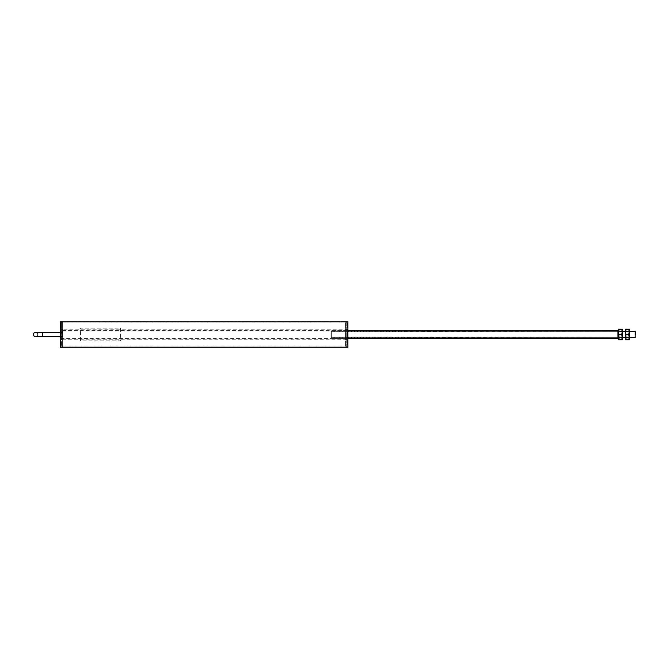 <?xml version="1.0" encoding="UTF-8"?>
<svg xmlns="http://www.w3.org/2000/svg" width="669" height="669" viewBox="0 0 669 669"><rect width="100%" height="100%" fill="white"/><g stroke="black" fill="none" stroke-linecap="round" stroke-linejoin="round"><path stroke-width="0.5" stroke-dasharray="3.35 2.51" d="M60.269 322.232L62.635 322.232L61.456 322.266L61.456 346.734L62.635 346.734L62.635 322.232L62.635 346.768L60.269 346.768L60.269 322.232L60.269 346.768M347.571 323.11L347.571 345.89L347.571 323.11L346.726 322.266L346.726 346.734L346.726 322.266L345.538 322.266L345.538 346.768L345.538 322.232L347.905 322.232L347.905 346.768L347.905 322.232M347.571 345.89L346.726 346.734L345.538 346.734L347.905 346.768M345.538 346.007L345.538 322.993L345.538 346.007L62.635 346.007L62.635 322.993L62.635 346.007M345.538 322.993L62.635 322.993M347.905 321.814L347.905 347.186M60.269 347.186L60.269 321.814M346.843 329.8L346.843 339.2L346.843 329.8L61.331 329.8L61.331 339.2L61.331 329.8M346.843 339.2L61.331 339.2M346.843 338.455L346.843 330.545L346.843 338.455L61.331 338.455L61.331 330.545L61.331 338.455M346.843 330.545L61.331 330.545M635.216 331.339L635.216 337.661M331.331 331.406L331.331 337.661L331.331 331.406M330.988 333.906L330.988 337.327L330.988 333.906M635.55 331.673L635.55 337.327M617.955 330.545L617.955 338.455M330.988 332.828L330.988 338.455L330.988 332.828M330.988 333.154L330.988 337.678L330.988 333.154M617.955 333.154L617.955 337.678L617.955 333.154M61.113 339.258L61.113 329.742L61.113 339.258L62.301 339.258L62.301 334.5L62.635 339.593L62.635 334.5L62.635 339.593M60.603 345.89L60.603 332.727L62.635 332.727L60.603 332.727L60.603 323.11L60.603 345.89L61.456 346.734L61.456 336.273L62.635 336.273L61.456 336.273M61.113 329.742L62.301 329.742L62.301 334.5L62.635 329.407L62.635 334.5L62.635 329.407M60.603 323.11L61.456 322.266L61.456 332.727M61.113 338.455L61.113 330.545L60.946 338.455L60.603 330.202L60.603 338.798L60.603 330.202M61.113 330.545L60.603 338.798M345.881 336.315L345.881 329.742L345.881 336.315M345.538 329.792L345.538 339.593L345.538 329.792M347.06 332.685L347.06 339.258L347.06 332.685M347.571 336.139L347.571 330.202L347.571 336.139M347.236 336.014L347.236 330.545L347.236 336.014M347.06 336.014L347.06 330.545L347.06 336.014M120.537 328.17L120.537 340.83L80.573 340.83L80.573 328.17L120.537 328.17L120.537 340.83L80.573 340.83L80.573 328.17L120.537 328.17M60.269 336.616L62.635 336.616L62.635 332.384L62.635 336.616M60.269 332.384L62.635 332.384M37.681 334.5A2.116 2.116 0 0 1 35.566 336.616A2.116 2.116 0 0 0 37.681 334.5A2.116 2.116 0 0 0 35.566 332.384A2.116 2.116 0 0 0 33.45 334.5A2.116 2.116 0 0 0 35.566 336.616A2.116 2.116 0 0 0 37.681 334.5A2.116 2.116 0 0 0 35.566 332.384M618.633 331.172L619.001 337.301L621.819 337.301L622.195 337.828L622.229 331.172L622.195 337.828L622.195 331.172L621.819 337.301L621.819 331.699L619.001 331.699L618.633 337.828L618.633 331.172L618.633 337.828M622.229 337.828L622.229 331.172M619.109 334.5L618.633 331.832L619.109 329.173L618.633 329.173L618.633 339.827L619.109 339.827L618.633 337.168L619.109 334.5L621.752 334.5L622.229 337.168L621.752 339.827L619.109 339.827M619.109 329.173L621.752 329.173L622.229 331.832L621.752 334.5M621.752 339.827L622.229 339.827L622.229 329.173L621.752 329.173M625.607 331.172L625.983 337.301L628.801 337.301L629.178 337.828L629.211 331.172L629.178 337.828L629.178 331.172L628.801 337.301L628.801 331.699L625.983 331.699L625.607 337.828L625.607 331.172L625.607 337.828M629.211 337.828L629.211 331.172M626.084 334.5L625.607 331.832L626.084 329.173L625.607 329.173L625.607 339.827L626.084 339.827L625.607 337.168L626.084 334.5L628.735 334.5L629.211 337.168L628.735 339.827L626.084 339.827M626.084 329.173L628.735 329.173L629.211 331.832L628.735 334.5M628.735 339.827L629.211 339.827L629.211 329.173L628.735 329.173M42.331 336.616L42.331 332.384M629.211 331.339L625.607 331.339M622.229 331.339L618.633 331.339M330.988 331.322L617.955 331.322L330.988 331.673M330.988 337.327L617.955 337.661L330.988 337.678M629.211 337.661L625.607 337.661M622.229 337.661L618.633 337.661M347.905 338.455L330.988 338.455M347.905 330.545L330.988 330.545M347.06 339.258L345.538 339.593M347.06 338.455L347.571 338.798M347.06 329.742L345.538 329.407M347.06 330.545L347.571 330.202"/><path stroke-width="1" d="M347.905 347.186L347.905 321.814L60.269 321.814L60.269 347.186L347.905 347.186M635.216 331.339L635.216 337.661L635.216 331.339L629.211 331.339M347.905 338.455L617.955 338.455L617.955 330.545L347.905 330.545M60.269 332.384L42.331 332.384L42.331 336.616L60.269 336.616M42.331 332.384L35.566 332.384A2.116 2.116 0 0 0 33.45 334.5A2.116 2.116 0 0 0 35.566 336.616L42.331 336.616M619.109 329.173L618.633 331.832L619.109 339.827L618.633 339.827L618.633 329.173L622.229 329.173L622.229 331.832L621.752 329.173M621.752 334.5L622.229 331.832L622.229 337.168L621.752 334.5L619.109 334.5M621.752 339.827L622.229 337.168L622.229 339.827L619.109 339.827M626.084 329.173L625.607 331.832L626.084 339.827L625.607 339.827L625.607 329.173L629.211 329.173L629.211 331.832L628.735 329.173M628.735 334.5L629.211 331.832L629.211 337.168L628.735 334.5L626.084 334.5M628.735 339.827L629.211 337.168L629.211 339.827L626.084 339.827M625.607 331.339L622.229 331.339M618.633 331.339L617.955 331.339M635.216 337.661L629.211 337.661M625.607 337.661L622.229 337.661M618.633 337.661L617.955 337.661"/></g></svg>
